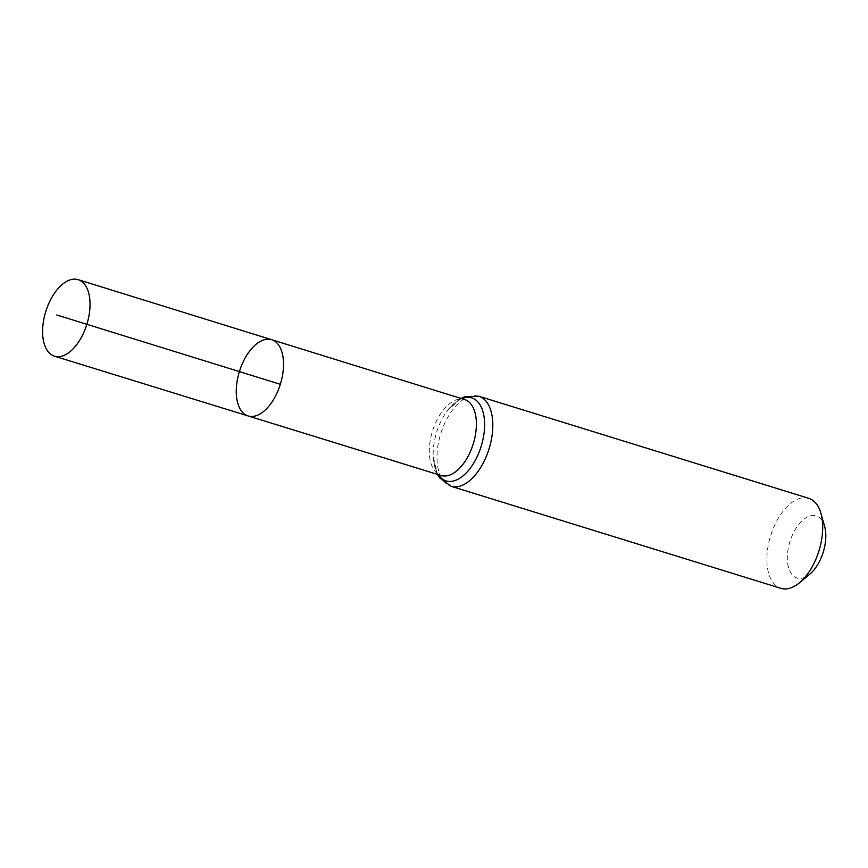 <?xml version="1.0" encoding="UTF-8"?>
<svg xmlns="http://www.w3.org/2000/svg" width="868" height="868" viewBox="0 0 868 868"><rect width="100%" height="100%" fill="white"/><g stroke="black" fill="none" stroke-linecap="round" stroke-linejoin="round"><path stroke-width="0.65" stroke-dasharray="4.34 3.25" d="M824.6 526.312A32.507 17.469 -72.8 0 0 800.969 521.939A32.507 17.469 -72.8 0 0 787.818 564.46A32.507 17.469 -72.8 0 0 809.79 574.193M808.716 498.308A47.122 25.313 -72.8 0 0 770.61 535.838A47.122 25.313 -72.8 0 0 780.864 588.33M271.706 339.714A39.895 21.44 -72.8 0 0 239.427 371.482A39.895 21.44 -72.8 0 0 248.118 415.946M56.811 314.986L86.876 324.285M461.646 398.629A43.433 23.338 -72.8 0 0 447.552 410.488C455.624 401.385 461.309 397.739 464.608 399.551A39.754 21.353 -72.8 0 0 432.448 431.212A39.754 21.353 -72.8 0 0 441.118 475.501C437.363 475.132 434.738 468.915 433.219 456.839A43.433 23.338 -72.8 0 0 438.145 474.579M478.832 396.242A47.122 25.313 -72.8 0 0 440.716 433.772A47.122 25.313 -72.8 0 0 450.98 486.264M461.016 398.434L447.552 410.488A43.433 23.338 -72.8 0 0 433.219 456.839L437.515 474.395"/><path stroke-width="1.3" d="M271.706 339.714L464.608 399.551A39.754 21.353 -72.8 0 1 473.212 443.971A39.754 21.353 -72.8 0 1 441.118 475.501L248.118 415.946A39.895 21.44 -72.8 0 0 280.342 384.296A39.895 21.44 -72.8 0 0 271.706 339.714A39.895 21.44 -72.8 0 0 239.427 371.482A39.895 21.44 -72.8 0 0 248.118 415.946A39.895 21.44 -72.8 0 0 280.342 384.296A39.895 21.44 -72.8 0 0 271.706 339.714L78.163 279.67A40.047 21.516 -72.8 0 0 45.798 311.428A40.047 21.516 -72.8 0 0 54.489 356.184A40.047 21.516 -72.8 0 0 86.833 324.415A40.047 21.516 -72.8 0 0 78.163 279.67M478.832 396.242A47.122 25.313 -72.8 0 1 489.042 448.886A47.122 25.313 -72.8 0 1 450.98 486.264L780.864 588.33A47.122 25.313 -72.8 0 0 799.461 582.786L809.79 574.193A32.507 17.469 -72.8 0 0 823.211 552.232A32.507 17.469 -72.8 0 0 824.6 526.312L820.933 513.389A47.122 25.313 -72.8 0 0 808.716 498.308L478.832 396.242L464.673 396.795L461.016 398.434M799.461 582.786A47.122 25.313 -72.8 0 0 818.925 550.963A47.122 25.313 -72.8 0 0 820.933 513.389M56.811 314.986L280.342 384.296L56.811 314.986M438.145 474.579A43.433 23.338 -72.8 0 0 481.132 446.434A43.433 23.338 -72.8 0 0 461.646 398.629M450.98 486.264L439.609 477.812L437.515 474.395M248.118 415.946L54.489 356.184"/></g></svg>
